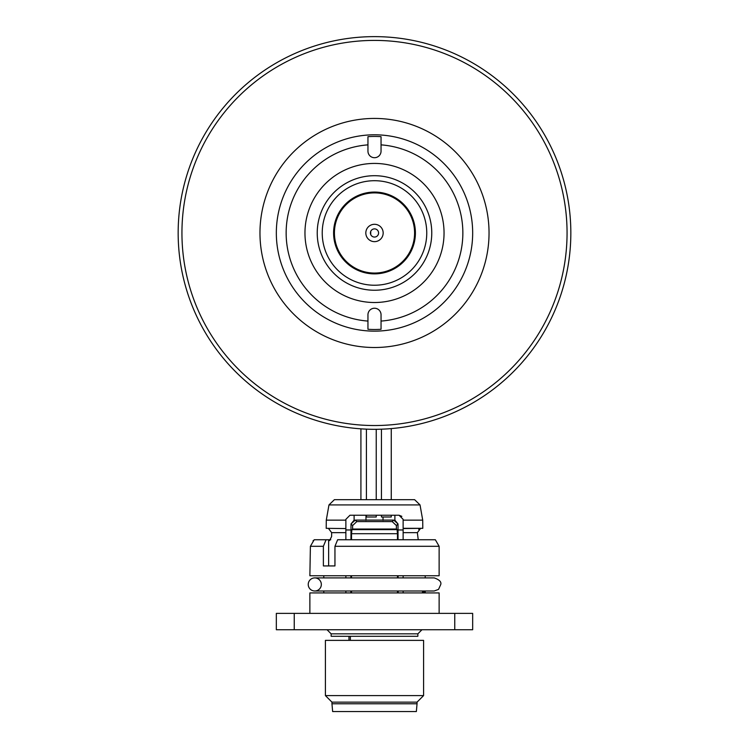 <?xml version="1.0" encoding="UTF-8"?>
<svg xmlns="http://www.w3.org/2000/svg" width="749" height="749" viewBox="0 0 749 749"><rect width="100%" height="100%" fill="white"/><g stroke="black" fill="none" stroke-linecap="round" stroke-linejoin="round"><path stroke-width="1.12" d="M381.044 321.078L381.044 314.777A6.544 6.544 0 0 0 374.5 308.232A6.544 6.544 0 0 0 367.956 314.777L367.956 329.279A96.537 96.537 0 0 0 381.044 329.279L381.044 321.078A88.354 88.354 0 0 0 462.854 232.967A88.354 88.354 0 0 0 381.044 144.866L381.044 136.664A96.537 96.537 0 0 0 367.956 136.664L367.956 151.167A6.544 6.544 0 0 0 374.5 157.711A6.544 6.544 0 0 0 381.044 151.167L381.044 144.866M178.159 232.967A196.341 196.341 0 0 1 472.666 62.935A196.341 196.341 0 0 1 472.666 403.009A196.341 196.341 0 0 1 178.159 232.967M181.941 232.967A192.559 192.559 0 0 0 470.784 399.732A192.559 192.559 0 0 0 470.784 66.212A192.559 192.559 0 0 0 181.941 232.967M276.334 232.967A98.166 98.166 0 0 1 423.588 147.956A98.166 98.166 0 0 1 423.588 317.988A98.166 98.166 0 0 1 276.334 232.967M367.956 144.866A88.354 88.354 0 0 0 286.146 232.967A88.354 88.354 0 0 0 367.956 321.078M333.595 232.967A40.905 40.905 0 0 1 374.5 192.072A40.905 40.905 0 0 1 415.405 232.967A40.905 40.905 0 0 0 354.052 197.549A40.905 40.905 0 0 0 354.052 268.395A40.905 40.905 0 0 0 415.405 232.967M322.229 232.967A52.271 52.271 0 0 1 400.631 187.709A52.271 52.271 0 0 1 400.631 278.235A52.271 52.271 0 0 1 322.229 232.967M317.23 232.967A57.27 57.27 0 0 1 403.131 183.374A57.27 57.27 0 0 1 403.131 282.57A57.27 57.27 0 0 1 317.23 232.967A57.27 57.27 0 0 1 374.5 175.706A57.27 57.27 0 0 1 431.77 232.967M414.59 232.967A40.09 40.09 0 0 0 354.455 198.26A40.09 40.09 0 0 0 354.455 267.683A40.09 40.09 0 0 0 414.59 232.967M378.591 232.967A4.091 4.091 0 0 0 372.459 229.428A4.091 4.091 0 0 0 372.459 236.515A4.091 4.091 0 0 0 378.591 232.967M383.17 232.967A8.67 8.67 0 0 0 370.165 225.458A8.67 8.67 0 0 0 370.165 240.485A8.67 8.67 0 0 0 383.17 232.967M370.727 231.385L370.727 234.559M376.232 515.237L376.232 516.997L365.971 516.997M376.232 429.308L376.232 499.667M391.259 515.237L391.259 516.997L381.447 516.997L381.447 515.237M391.259 428.597L391.259 499.667M439.129 546.302L334.953 546.302L337.649 539.748L435.347 539.748L439.129 546.302L439.129 575.747L309.871 575.747L310.395 546.302L314.206 539.748L330.758 539.748M334.953 546.302L334.953 565.935L323.381 565.935L323.381 546.302L326.077 539.748M328.633 539.748L328.633 565.935M323.381 546.302L310.395 546.302M325.412 695.596L423.588 695.596L423.588 640.376L325.412 640.376L325.412 695.596L331.957 702.141L417.043 702.141L423.588 695.596M417.043 703.779L416.36 711.55L332.64 711.55L331.957 703.779L417.043 703.779L417.043 702.141M331.142 633.832L331.142 636.285L417.858 636.285L417.858 633.832L331.142 633.832L327.051 629.74M294.245 629.74L294.245 613.384L276.334 613.384L276.334 629.74L454.755 629.74L454.755 613.384L294.245 613.384M454.755 629.74L472.666 629.74L472.666 613.384L454.755 613.384M439.129 613.384L439.129 592.927L309.871 592.927L309.871 613.384M308.232 584.454A6.544 6.544 0 0 0 318.053 590.128A6.544 6.544 0 0 0 318.053 578.79A6.544 6.544 0 0 0 308.232 584.454M394.892 515.237L394.892 520.199L398.019 523.972L398.028 529.964L403.131 529.964L398.028 529.964M350.972 529.964L345.869 529.964L350.972 529.964L350.991 523.963L354.108 520.199L354.108 515.237M313.494 540.965L313.148 540.572L313.148 541.574M326.199 528.326L345.869 528.569L326.199 528.326L326.283 520.143L345.869 520.143L345.869 519.329L349.961 515.237L399.039 515.237L403.131 519.329L403.131 520.143L422.717 520.143L422.801 528.326L403.131 528.326L403.131 529.964M338.136 499.667L410.864 499.667M345.869 528.326L345.869 519.329M422.717 520.143L420.03 504.929L414.6 499.667L334.4 499.667L328.97 504.929L326.283 520.143M403.131 520.143L403.131 528.569L422.801 528.326M418.728 529.337L420.442 528.569L417.352 532.651L403.131 532.651L403.131 528.569M418.242 539.748L417.352 532.651M403.131 592.927L403.131 590.998M403.131 577.91L403.131 575.747M403.131 539.748L403.131 532.651M396.408 525.555L398.009 523.963L393.731 520.096L355.269 520.096L350.991 523.963L352.601 525.555L352.601 529.028L396.408 529.028L396.408 525.555L392.204 521.604L356.805 521.604L352.601 525.555M351.524 533.709L351.908 529.637L397.092 529.637L397.476 533.709L351.524 533.709L351.524 539.748M397.092 529.637L396.408 529.028M352.601 529.028L351.908 529.637M398.009 523.963L398.047 539.748M398.122 575.747L398.122 577.91M398.15 590.998L398.15 592.927M397.476 539.748L397.476 533.709M397.476 592.927L397.476 590.998M397.476 577.91L397.476 575.747M351.524 575.747L351.524 577.91M351.524 590.998L351.524 592.927M350.85 592.927L350.85 590.998M350.878 577.91L350.878 575.747M350.953 539.748L350.991 523.963M345.869 528.569L345.869 539.748M345.869 575.747L345.869 577.91M345.869 590.998L345.869 592.927M345.869 532.651L331.648 532.651L328.558 528.569M331.648 532.651L331.61 536.556L329.569 540.572L328.633 540.572M422.445 592.927L422.445 592.075L425.217 592.075L425.217 592.927M401.857 516.361L399.039 515.237M348.959 636.285L348.959 640.376M259.969 232.967A114.531 114.531 0 0 1 431.77 133.781A114.531 114.531 0 0 1 431.77 332.163A114.531 114.531 0 0 1 259.969 232.967M304.965 232.967A69.535 69.535 0 0 1 409.272 172.747A69.535 69.535 0 0 1 409.272 293.196A69.535 69.535 0 0 1 304.965 232.967M420.03 504.929L328.97 504.929M356.805 521.604L355.269 520.096M393.731 520.096L392.204 521.604M360.915 428.84L360.915 499.667M366.411 429.149L366.411 499.667M366.411 515.237L366.411 516.997M381.447 429.186L381.447 499.667M331.957 703.779L331.957 702.141M417.858 633.832L421.949 629.74M425.217 575.747L425.217 577.91L434.223 577.91C439.335 579.689 441.517 581.87 440.768 584.454L438.549 589.369L434.223 590.998L425.217 590.998L425.217 592.075M434.223 590.998L314.777 590.998L323.783 590.998L323.783 592.927M323.783 575.747L323.783 577.91L314.777 577.91L434.223 577.91M383.029 516.997L383.029 520.396M365.971 515.237L365.971 520.396M350.363 640.376L350.363 636.285"/></g></svg>
